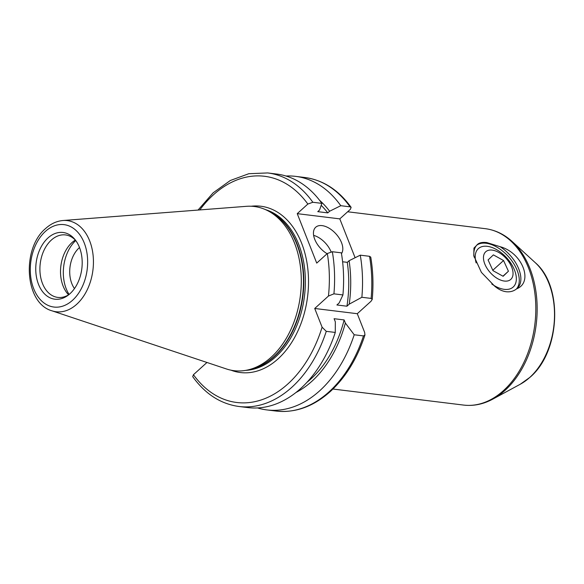 <?xml version="1.0" encoding="UTF-8"?>
<svg xmlns="http://www.w3.org/2000/svg" width="584" height="584" viewBox="0 0 584 584"><rect width="100%" height="100%" fill="white"/><g stroke="black" fill="none" stroke-linecap="round" stroke-linejoin="round"><path stroke-width="0.88" d="M491.173 250.032A18.644 10.643 47.8 0 0 485.267 265.085A18.644 10.643 47.8 0 0 505.342 281.138A18.644 10.643 47.8 0 0 511.241 266.078A18.644 10.643 47.8 0 0 491.173 250.032M488.085 259.938L492.954 270.633L503.131 276.283L508.43 271.224L503.554 260.53L493.385 254.887L488.085 259.938M492.794 270.275L503.554 260.53M502.955 276.181L508.43 271.224M341.479 253.653A18.513 10.57 47.8 0 0 341.516 242.623A18.513 10.57 47.8 0 0 329.142 228.227A18.513 10.57 47.8 0 0 315.703 227.249A18.513 10.57 47.8 0 0 314.747 239.331A18.513 10.57 47.8 0 0 327.098 253.719M74.467 288.584A25.922 17.761 97 0 1 79.139 247.857A25.922 17.761 97 0 1 79.512 247.528M47.983 237.951A33.609 23.032 -83 0 0 38.011 282.999A33.609 23.032 -83 0 0 67.941 295.38A33.609 23.032 -83 0 0 69.956 293.73A33.609 23.032 -83 0 0 74.825 239.352A33.609 23.032 -83 0 0 47.983 237.951M75.65 240.411A31.47 21.564 -83 0 0 65.481 234.929A31.47 21.564 -83 0 0 51.363 240.053A31.47 21.564 -83 0 0 40.172 273.962A31.47 21.564 -83 0 0 57.809 297.409A31.47 21.564 -83 0 0 69 294.555M75.314 240.061A31.47 21.564 -83 0 0 71.971 242.586A31.47 21.564 -83 0 0 68.591 294.81M75.737 240.52A35.179 24.097 -83 0 0 69.109 294.46M51.888 310.79L226.446 368.964A82.709 56.67 -83 0 0 248.572 369.774A82.709 56.67 -83 0 0 271.188 357.218A82.709 56.67 -83 0 0 301.271 278.422A82.709 56.67 -83 0 0 268.085 210.882A82.709 56.67 -83 0 0 246.426 206.32L62.977 220.511C56.677 221.081 50.896 223.738 45.632 228.497C21.506 248.47 24.543 303.176 51.888 310.79A45.91 31.456 -83 0 0 76.723 304.271A45.91 31.456 -83 0 0 92.63 251.799A45.91 31.456 -83 0 0 62.977 220.511M257.544 407.939A117.654 80.614 -83 0 0 266.91 409.924A117.654 80.614 -83 0 0 319.703 390.769A117.654 80.614 -83 0 0 354.211 334.771L345.363 323.062A106.996 73.314 -83 0 1 295.964 392.506M307.009 382.272A104.142 71.35 -83 0 0 310.841 379.009A104.142 71.35 -83 0 0 344.137 319.937L345.363 323.062M326.273 331.34A117.654 80.614 -83 0 1 291.766 387.338A117.654 80.614 -83 0 1 238.973 406.493L247.974 407.596A117.654 80.614 -83 0 0 300.775 388.44A117.654 80.614 -83 0 0 335.282 332.442L326.273 331.34L322.098 327.201L314.725 308.476L328.456 296.044A113.953 78.073 -83 0 0 327.325 253.514L316.725 263.107L297.241 213.649L307.841 204.05L312.849 202.268L321.857 203.371A117.654 80.614 -83 0 0 276.663 174.047L267.662 172.937A117.654 80.614 -83 0 1 312.849 202.268M238.973 406.493C220.657 403.96 205.239 394.017 192.705 376.658L193.435 374.724L206.97 362.467M476.142 262.909A25.922 14.797 -132.2 0 1 475.646 260.917A25.922 14.797 -132.2 0 1 487.304 246.317A25.922 14.797 -132.2 0 1 514.519 270.129A25.922 14.797 -132.2 0 1 504.248 289.336A25.922 14.797 -132.2 0 1 500.656 288.54A25.922 14.797 -132.2 0 1 491.772 283.985M474.106 257.113A29.623 16.907 -132.2 0 1 477.478 244.441A29.623 16.907 -132.2 0 1 478.019 243.981L473.96 248.076L473.777 255.712L481.406 272.392L494.611 286.102C498.378 289.321 502.24 291.197 506.197 291.737C510.182 292.175 513.679 291.204 516.687 288.817C533.761 282.196 522.315 252.617 500.094 246.689L486.837 242.579C482.902 242.097 479.96 242.564 478.019 243.981M476.726 245.192A29.623 16.907 -132.2 0 1 486.092 243.251A29.623 16.907 -132.2 0 1 513.022 262.537A29.623 16.907 -132.2 0 1 516.38 289.051M355.108 257.719L339.8 218.876L350.407 209.276L351.13 207.342L350.057 206.838A117.654 80.614 -83 0 0 304.87 177.507L295.599 176.368A117.654 80.614 -83 0 0 286.029 176.025M364.949 335.004C357.269 358.496 345.699 377.352 330.252 391.579C313.404 406.595 295.38 413.092 276.181 411.063A117.654 80.614 -83 0 0 328.982 391.908A117.654 80.614 -83 0 0 363.482 335.909L364.949 335.004L364.657 332.427L357.284 313.703L371.015 301.271L372.212 299.446L371.139 298.417L361.868 297.278L349.225 304.147L346.94 306.213L336.902 304.979L339.187 302.913L342.932 294.949L333.931 293.84L328.456 296.044M500.094 246.689A29.623 16.907 -132.2 0 1 517.234 288.357A29.623 16.907 -132.2 0 1 516.687 288.817M321.857 203.371L319.572 210.006L317.762 211.649L327.799 212.883A104.142 71.35 -83 0 0 321.185 205.342M335.282 332.442L335.326 321.828L334.099 318.703L344.137 319.937M327.799 212.883L329.617 211.24A106.996 73.314 -83 0 0 319.572 200.297M329.617 211.24L340.786 205.699A117.654 80.614 -83 0 0 295.599 176.368M363.482 335.909L354.211 334.771M340.786 205.699L350.057 206.838M342.932 294.949A117.654 80.614 -83 0 0 341.341 252.836L332.332 251.733L327.325 253.514M346.94 306.213A104.142 71.35 -83 0 0 347.283 262.347L342.604 261.771M349.225 304.147A106.996 73.314 -83 0 0 349.101 260.705L347.283 262.347M361.868 297.278A117.654 80.614 -83 0 0 360.27 255.164L349.101 260.705M372.212 299.446C373.556 284.977 373.067 270.874 370.752 257.128L369.541 256.303L360.27 255.164M339.8 218.876L297.241 213.649M357.284 313.703L314.725 308.476M331.055 251.777A18.513 10.57 47.8 0 0 313.63 235.374M231.023 370.19A83.775 57.4 -83 0 0 278.021 358.897A83.775 57.4 -83 0 0 306.834 261.931A83.775 57.4 -83 0 0 251.164 206.24M245.747 370.365A81.556 55.874 -83 0 0 275.684 356.853A81.556 55.874 -83 0 0 305.103 273.721A81.556 55.874 -83 0 0 265.494 209.627M249.383 369.577A81.556 55.874 -83 0 0 274.151 356.663A81.556 55.874 -83 0 0 303.76 277.21A81.556 55.874 -83 0 0 268.83 211.277M248.572 369.774L251.441 369.073A81.629 55.925 -83 0 0 273.757 356.678A81.629 55.925 -83 0 0 303.446 278.911A81.629 55.925 -83 0 0 270.699 212.262L268.085 210.882M72.54 300.286A41.515 28.448 -83 0 0 84.242 242.966A41.515 28.448 -83 0 0 45.399 231.395A41.515 28.448 -83 0 0 33.697 288.715A41.515 28.448 -83 0 0 72.54 300.286M193.435 374.724A113.953 78.073 -83 0 0 287.883 383.936A113.953 78.073 -83 0 0 322.098 327.201M535.236 262.647C563.531 286.51 560.224 351.838 530.104 377.206L520.308 384.214A68.145 46.691 -83 0 0 529.717 377.476A68.145 46.691 -83 0 0 535.236 262.647L512.161 241.52A88.345 60.532 97 0 1 504.999 390.389A88.345 60.532 97 0 1 492.801 399.12C483.304 404.245 473.566 406.23 463.594 405.077A88.863 60.889 -83 0 0 503.474 390.608A88.863 60.889 -83 0 0 535.061 294.883A88.863 60.889 -83 0 0 485.267 228.672L347.648 211.773M307.841 204.05A113.953 78.073 -83 0 0 199.808 209.926M333.931 293.84A117.654 80.614 -83 0 0 332.332 251.733M371.139 298.417A117.654 80.614 -83 0 0 369.541 256.303M276.181 411.063L266.91 409.924M520.308 384.214L492.801 399.12M463.594 405.077L332.96 389.032M485.267 228.672C495.217 229.972 504.182 234.25 512.161 241.52M198.049 210.065L213.131 192.837L230.33 180.493L248.828 173.711L267.662 172.937M304.87 177.507C323.178 180.04 338.603 189.982 351.13 207.342"/></g></svg>
